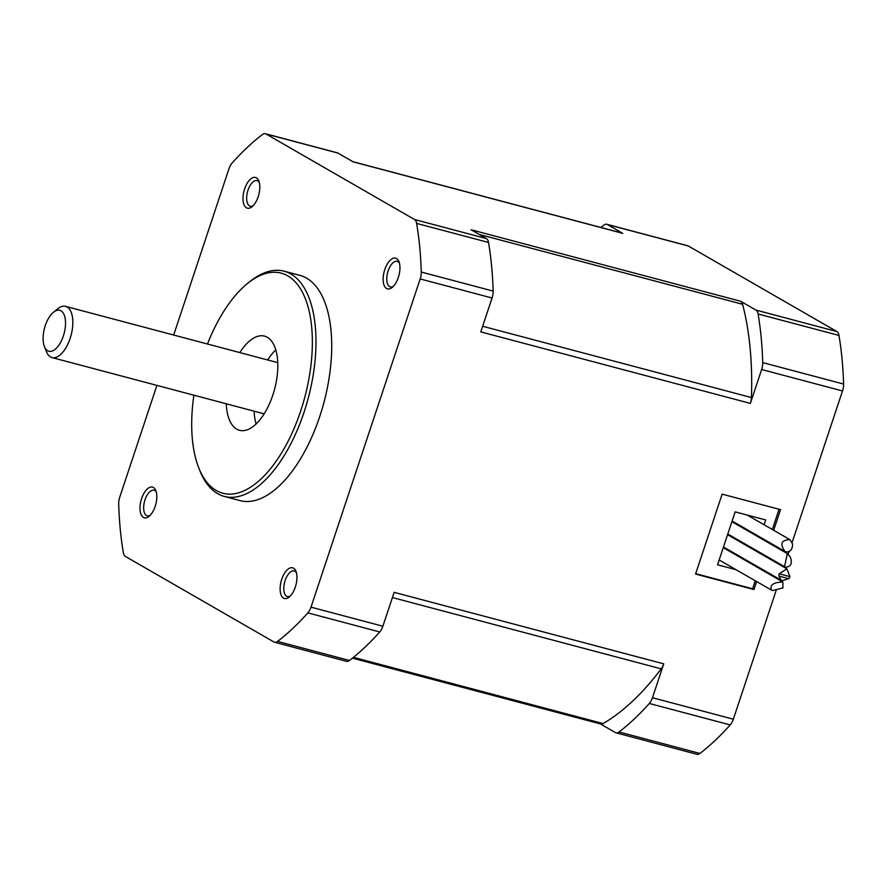 <?xml version="1.0" encoding="UTF-8"?>
<svg xmlns="http://www.w3.org/2000/svg" width="888" height="888" viewBox="0 0 888 888"><rect width="100%" height="100%" fill="white"/><g stroke="black" fill="none" stroke-linecap="round" stroke-linejoin="round"><path stroke-width="1.33" d="M60.961 310.8A21.19 10.157 104.9 0 1 61.649 340.304A21.19 10.157 104.9 0 1 44.4 346.509A21.19 10.157 104.9 0 1 53.502 312.21A21.19 10.157 104.9 0 1 60.961 310.8M44.4 346.509L46.42 351.637A26.485 12.698 -75.1 0 0 52.015 357.575A26.485 12.698 -75.1 0 0 70.618 336.863A26.485 12.698 -75.1 0 0 67.111 307.004A26.485 12.698 -75.1 0 0 65.601 306.371A26.485 12.698 -75.1 0 0 57.787 308.758L53.502 312.21M792.54 543.956C792.551 549.339 790.431 552.003 786.146 551.936L784.925 551.437C779.653 543.734 781.373 539.826 790.076 539.726L792.54 543.956M789.954 576.656L779.187 573.792L786.901 568.842L789.954 576.656A6.36 5.528 -60.1 0 1 788.766 578.687L782.261 580.652L781.107 580.175L778.954 576.079L788.766 578.687M782.927 587.912L772.615 590.564L771.528 590.132C769.508 585.081 773.293 582.361 782.85 581.984L782.927 587.912M790.32 557.065C792.518 563.314 790.997 566.699 785.758 567.188L784.537 566.677L787.312 553.613L790.32 557.065M778.954 576.079A6.36 5.528 -60.1 0 1 779.187 573.792M728.56 550.715L728.782 550.038M732.878 537.728L733.1 537.051M737.195 524.741L737.417 524.075M352.913 161.694L622.177 233.122A10.589 5.084 104.9 0 1 622.777 233.366L607.436 224.542L688.311 245.987L836.862 331.535L755.988 310.09L740.648 301.254L471.073 229.748L486.413 238.583L414.53 219.514L265.978 133.966A10.589 5.084 104.9 0 0 265.368 133.711A10.589 5.084 104.9 0 0 262.371 134.565A286.025 137.118 104.9 0 0 232.079 163.081A10.589 5.084 104.9 0 0 228.96 168.809L173.671 335.042M156.91 385.392L119.78 497.036A10.589 5.084 104.9 0 0 118.692 503.94A286.025 137.118 104.9 0 0 123.321 552.569A10.589 5.084 104.9 0 0 125.43 556.465L273.981 642.013A10.589 5.084 104.9 0 0 274.581 642.257L346.475 661.327A10.589 5.084 -75.1 0 0 349.472 660.472L277.578 641.414A10.589 5.084 104.9 0 1 274.581 642.257M688.311 245.987A10.589 5.084 -75.1 0 0 687.712 245.743L606.837 224.287A10.589 5.084 104.9 0 1 607.436 224.542M755.988 310.09A10.589 5.084 104.9 0 1 758.097 313.986L838.971 335.431A10.589 5.084 -75.1 0 0 836.862 331.535M838.971 335.431A286.025 137.118 104.9 0 1 843.6 384.06L762.725 362.604A10.589 5.084 104.9 0 1 761.649 369.508L842.512 390.964A10.589 5.084 -75.1 0 0 843.6 384.06M842.512 390.964L792.174 542.302M789.055 551.659L788.2 554.234M784.137 566.455L783.915 567.121M779.819 579.431L779.597 580.108M776.057 590.731L733.333 719.191L652.458 697.735L663.736 663.847A10.589 5.084 104.9 0 1 661.205 668.853A264.835 126.962 104.9 0 1 603.096 723.565A10.589 5.084 104.9 0 1 600.71 723.998L352.447 658.152M652.458 697.735A10.589 5.084 104.9 0 1 649.339 703.463L730.214 724.919A10.589 5.084 -75.1 0 0 733.333 719.191M730.214 724.919A286.025 137.118 104.9 0 1 699.922 753.435L619.047 731.978A10.589 5.084 104.9 0 1 616.05 732.833A10.589 5.084 104.9 0 1 615.44 732.589L600.399 723.92M616.05 732.833L696.925 754.289A10.589 5.084 -75.1 0 0 699.922 753.435M600.865 227.472A286.025 137.118 104.9 0 1 603.84 225.141A10.589 5.084 104.9 0 1 606.837 224.287M143.423 517.438A15.895 7.615 -75.1 0 0 149.018 516.383A15.895 7.615 -75.1 0 0 155.844 490.653A15.895 7.615 -75.1 0 0 142.913 495.304A15.895 7.615 -75.1 0 0 143.423 517.438M386.558 288.5A15.895 7.615 -75.1 0 0 392.152 287.457A15.895 7.615 -75.1 0 0 398.978 261.727A15.895 7.615 -75.1 0 0 386.047 266.378A15.895 7.615 -75.1 0 0 386.558 288.5M284.127 271.184L299.855 275.358A116.528 55.866 104.9 0 1 306.526 278.122A116.528 55.866 104.9 0 1 321.944 409.512A116.528 55.866 104.9 0 1 240.104 500.621L224.375 496.448A116.528 55.866 -75.1 0 0 306.216 405.339A116.528 55.866 -75.1 0 0 290.798 273.948A116.528 55.866 -75.1 0 0 284.127 271.184A116.528 55.866 -75.1 0 0 249.772 281.651L247.63 283.372A113.875 54.601 104.9 0 1 287.723 275.846A113.875 54.601 104.9 0 1 291.419 434.432A113.875 54.601 104.9 0 1 198.723 467.765A113.875 54.601 104.9 0 1 193.895 395.204M283.561 598.135A15.895 7.615 -75.1 0 0 289.155 597.091A15.895 7.615 -75.1 0 0 295.981 571.361A15.895 7.615 -75.1 0 0 283.039 576.012A15.895 7.615 -75.1 0 0 283.561 598.135M246.431 207.803A15.895 7.615 -75.1 0 0 252.026 206.749A15.895 7.615 -75.1 0 0 258.841 181.019A15.895 7.615 -75.1 0 0 245.909 185.67A15.895 7.615 -75.1 0 0 246.431 207.803M663.736 663.847L394.15 592.34L382.872 626.229L310.989 607.159A10.589 5.084 104.9 0 1 307.87 612.887A286.025 137.118 104.9 0 1 277.578 641.414M310.989 607.159L420.179 278.932L492.063 298.002A10.589 5.084 -75.1 0 0 493.151 291.098L421.256 272.039A10.589 5.084 104.9 0 1 420.179 278.932M414.53 219.514A10.589 5.084 104.9 0 1 416.639 223.41A286.025 137.118 104.9 0 1 421.256 272.039M265.978 133.966L337.862 153.036A10.589 5.084 -75.1 0 0 337.251 152.78L265.368 133.711M337.862 153.036L353.202 161.86L622.777 233.366M740.648 301.254A10.589 5.084 104.9 0 1 742.579 304.273A264.835 126.962 104.9 0 1 751.448 397.558A10.589 5.084 104.9 0 1 750.371 403.396L761.649 369.508M758.097 313.986A286.025 137.118 104.9 0 1 762.725 362.604M416.639 223.41L488.522 242.468A10.589 5.084 -75.1 0 0 486.413 238.583M488.522 242.468A286.025 137.118 104.9 0 1 493.151 291.098M492.063 298.002L480.785 331.89L750.371 403.396M307.87 612.887L379.764 631.956A10.589 5.084 -75.1 0 0 382.872 626.229M379.764 631.956A286.025 137.118 104.9 0 1 349.472 660.472M756.62 581.551L753.968 589.543L695.559 574.048L722.133 494.15L780.541 509.634L773.681 530.28M769.585 542.59L769.363 543.267M765.267 555.577L765.034 556.254M760.949 568.564L760.716 569.241M649.339 703.463A286.025 137.118 104.9 0 1 619.047 731.978M207.47 344.011A113.875 54.601 104.9 0 1 247.63 283.372M198.723 467.765L199.733 470.329A116.528 55.866 -75.1 0 0 224.375 496.448M239.838 352.591A48.729 23.366 104.9 0 1 264.502 336.119A48.729 23.366 104.9 0 1 267.288 337.274A48.729 23.366 104.9 0 1 273.737 392.219A48.729 23.366 104.9 0 1 239.516 430.325A48.729 23.366 104.9 0 1 226.262 403.785M253.136 205.727A13.242 6.349 104.9 0 1 250.261 206.216A13.242 6.349 104.9 0 1 249.506 205.905A13.242 6.349 104.9 0 1 247.752 190.964A13.242 6.349 104.9 0 1 257.054 180.619A13.242 6.349 104.9 0 1 259.307 182.462M150.139 515.351A13.242 6.349 104.9 0 1 147.264 515.85A13.242 6.349 104.9 0 1 146.498 515.528A13.242 6.349 104.9 0 1 144.755 500.599A13.242 6.349 104.9 0 1 154.046 490.243A13.242 6.349 104.9 0 1 156.299 492.096M290.265 596.059A13.242 6.349 104.9 0 1 287.39 596.547A13.242 6.349 104.9 0 1 286.635 596.236A13.242 6.349 104.9 0 1 284.882 581.307A13.242 6.349 104.9 0 1 294.183 570.951A13.242 6.349 104.9 0 1 296.437 572.804M393.273 286.424A13.242 6.349 104.9 0 1 390.398 286.913A13.242 6.349 104.9 0 1 389.632 286.602A13.242 6.349 104.9 0 1 387.889 271.673A13.242 6.349 104.9 0 1 397.18 261.316A13.242 6.349 104.9 0 1 399.434 263.17M736.041 569.696L717.56 564.79L735.164 511.854L765.722 519.957L764.113 524.775M760.017 537.085L759.795 537.762M755.699 550.072L755.477 550.749M751.381 563.059L751.159 563.736M695.681 573.659L752.613 588.766L755.266 580.763M753.968 589.543L752.613 588.766M759.362 568.453L759.584 567.787M763.68 555.477L763.913 554.8M767.998 542.49L768.231 541.813M772.327 529.503L779.065 509.246M256.099 423.987A48.729 23.366 104.9 0 1 254.112 411.177M267.699 359.984A48.729 23.366 104.9 0 1 275.768 349.839M479.143 234.399L742.579 304.273M603.096 723.565L353.446 657.342M392.418 597.557L661.205 668.853M751.448 397.558L482.661 326.262M52.015 357.575L264.169 413.841M65.601 306.371L277.744 362.648M727.794 533.999L784.537 566.677M731.89 521.689L787.312 553.613M719.158 559.973L771.528 590.132M723.254 547.663L782.85 581.984M723.476 546.986L781.107 580.175M727.572 534.676L786.901 568.842M732.123 521.023L784.925 551.437M747.23 515.051L790.076 539.726"/></g></svg>
